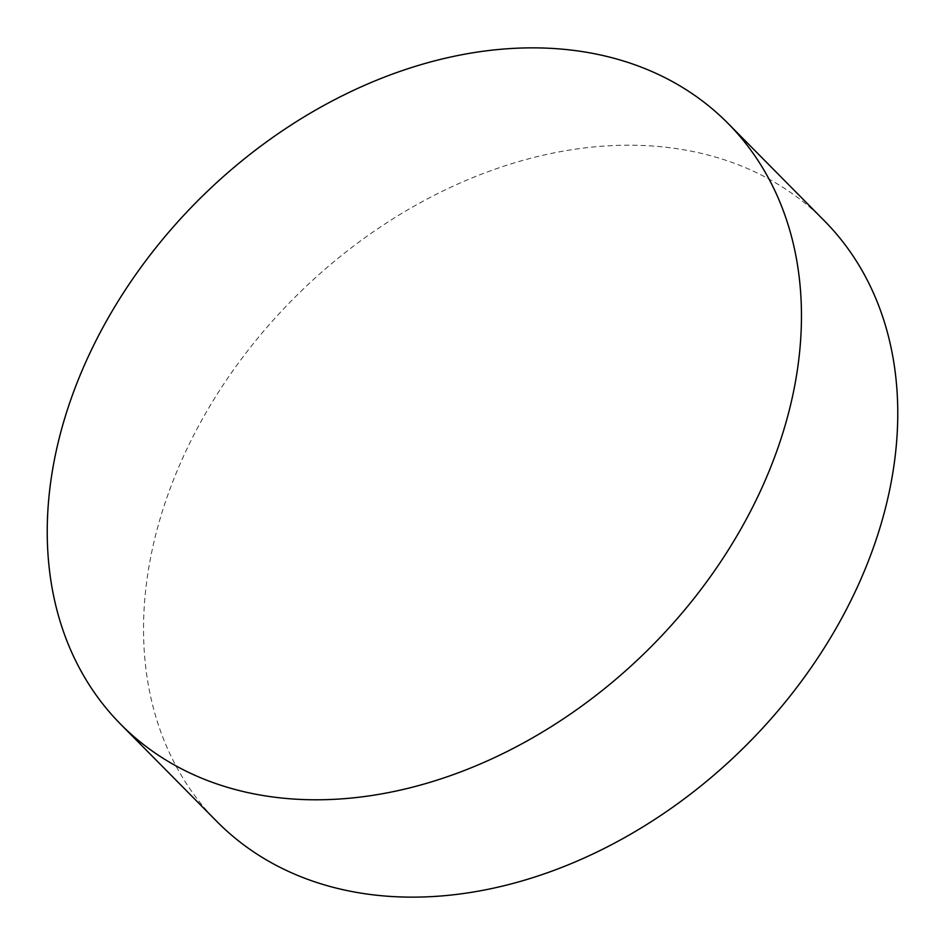 <?xml version="1.0" encoding="UTF-8"?>
<svg xmlns="http://www.w3.org/2000/svg" width="945" height="945" viewBox="0 0 945 945"><rect width="100%" height="100%" fill="white"/><g stroke="black" fill="none" stroke-linecap="round" stroke-linejoin="round"><path stroke-width="0.71" stroke-dasharray="4.72 3.54" d="M824.323 220.752A427.164 317.945 -44.7 0 0 438.929 192.969A427.164 317.945 -44.7 0 0 150.893 556.18A427.164 317.945 -44.7 0 0 216.972 821.595"/><path stroke-width="1.42" d="M794.107 388.82A427.164 317.945 -44.7 0 0 728.028 123.405A427.164 317.945 -44.7 0 0 342.622 95.622A427.164 317.945 -44.7 0 0 54.586 458.833A427.164 317.945 -44.7 0 0 120.676 724.248A427.164 317.945 -44.7 0 0 506.071 752.031A427.164 317.945 -44.7 0 0 794.107 388.82M120.676 724.248L216.972 821.595A427.164 317.945 -44.7 0 0 602.378 849.378A427.164 317.945 -44.7 0 0 890.414 486.167A427.164 317.945 -44.7 0 0 824.323 220.752L728.028 123.405"/></g></svg>

